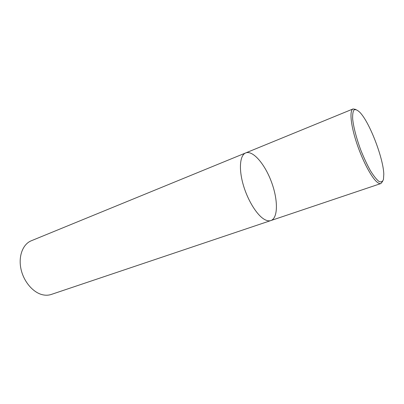 <?xml version="1.0" encoding="UTF-8"?>
<svg xmlns="http://www.w3.org/2000/svg" width="404" height="404" viewBox="0 0 404 404"><rect width="100%" height="100%" fill="white"/><g stroke="black" fill="none" stroke-linecap="round" stroke-linejoin="round"><path stroke-width="0.61" d="M270.882 220.554L51.268 294.45C48.561 295.354 45.677 295.46 42.617 294.769C32.987 292.617 23.483 281.396 20.907 268.68C18.276 255.959 22.952 244.097 31.265 240.779L245.683 152.934C240.011 155.121 238.633 168.317 243.056 184.118C247.435 199.904 256.843 215.186 264.479 219.433C266.908 220.796 269.044 221.17 270.882 220.554C278.22 218.064 278.093 199.586 271.417 181.851C264.857 164.069 252.859 150.015 245.683 152.934C240.011 155.121 238.633 168.317 243.056 184.118C247.435 199.904 256.843 215.186 264.479 219.433C266.908 220.796 269.044 221.17 270.882 220.554L380.901 183.537C379.74 183.926 378.215 183.229 376.336 181.447C370.428 175.902 361.529 158.388 356.05 141.107C350.536 123.801 349.49 110.242 353.096 108.923L355.863 109.454M382.649 181.33L380.901 183.537M360.439 112.923L361.469 114.17C371.034 125.972 383.305 158.913 383.8 174.094L383.457 179.467C382.578 181.77 381.053 182.411 378.891 181.401C376.397 179.366 373.549 175.75 370.342 170.549C367.049 164.574 363.878 157.787 360.833 150.197C356.54 138.633 353.601 127.406 352.687 119.261C352.455 114.499 352.95 111.342 354.182 109.782C355.783 109.226 357.868 110.277 360.439 112.923M245.683 152.934L353.096 108.923"/></g></svg>
